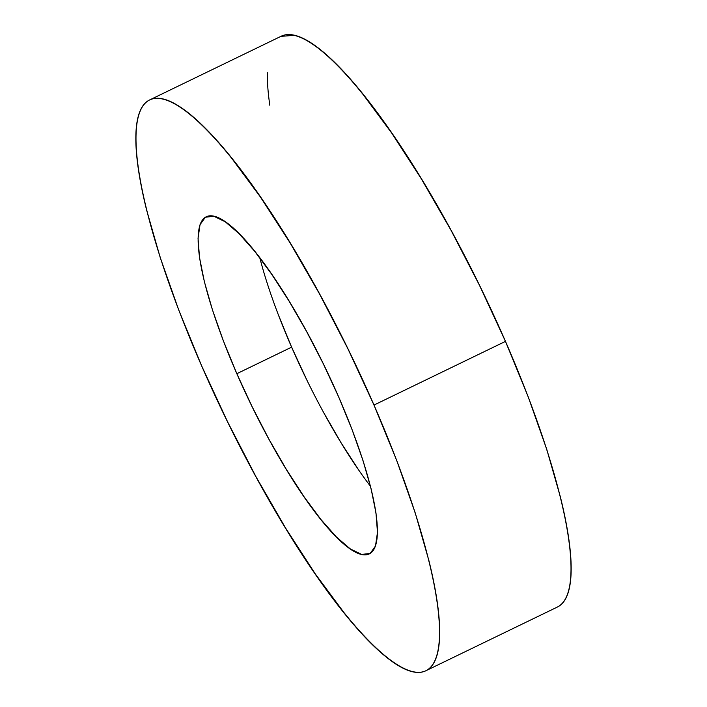 <?xml version="1.0" encoding="UTF-8"?>
<svg xmlns="http://www.w3.org/2000/svg" width="707" height="707" viewBox="0 0 707 707"><rect width="100%" height="100%" fill="white"/><g stroke="black" fill="none" stroke-linecap="round" stroke-linejoin="round"><path stroke-width="1.06" d="M558.742 606.314C562.692 603.919 565.715 599.722 567.801 593.721C569.886 587.72 571.009 580.04 571.15 570.673C571.3 561.305 570.469 550.435 568.667 538.054C566.855 525.681 564.115 512.036 560.43 497.118L546.776 449.449L528.217 396.857L505.47 341.384A317.063 70.081 -115.8 0 0 281.024 36.304L149.548 99.987A317.063 70.081 64.2 0 1 373.994 405.067L505.47 341.384L479.408 285.151L451.039 230.314L421.443 178.995L391.766 133.155L363.142 94.561C353.871 83.037 345.051 73.086 336.673 64.691C328.304 56.304 320.536 49.64 313.378 44.7C306.228 39.76 299.821 36.649 294.156 35.35L280.918 36.357M425.976 670.696L557.452 607.013A317.063 70.081 -115.8 0 0 505.47 341.384L373.994 405.067A317.063 70.081 64.2 0 1 425.976 670.696A317.063 70.081 64.2 0 1 201.53 365.616A317.063 70.081 64.2 0 1 149.548 99.987M307.006 380.366L291.62 347.155L236.836 373.694A187.24 41.386 64.2 0 1 206.135 216.828A187.24 41.386 64.2 0 1 338.688 396.989A187.24 41.386 64.2 0 1 369.381 553.855A187.24 41.386 64.2 0 1 236.836 373.694L291.62 347.155A187.24 41.386 -115.8 0 0 370.468 486.275M358.767 470.128L341.242 443.059L323.762 412.747M259.84 257.869A187.24 41.386 -115.8 0 0 291.62 347.155L278.187 314.394M267.326 72.644C267.184 82.012 268.015 92.882 269.818 105.263M373.994 405.067L396.742 460.54L415.301 513.132L428.955 560.81C432.64 575.719 435.379 589.364 437.182 601.737C438.985 614.118 439.816 624.988 439.674 634.356C439.524 643.724 438.411 651.403 436.325 657.404C434.239 663.405 431.217 667.602 427.267 669.997C423.316 672.392 418.509 672.949 412.844 671.65C407.179 670.351 400.772 667.24 393.622 662.3C386.464 657.36 378.696 650.696 370.327 642.309C361.949 633.914 353.129 623.963 343.858 612.439L315.234 573.845L285.557 528.005L255.961 476.686L227.592 421.849L201.53 365.616L178.783 310.143L160.224 257.551L146.57 209.882C142.885 194.964 140.145 181.319 138.333 168.946C136.531 156.565 135.7 145.695 135.85 136.327C135.991 126.96 137.114 119.28 139.199 113.279C141.285 107.278 144.308 103.081 148.258 100.686C152.208 98.291 157.016 97.743 162.672 99.033C168.337 100.332 174.744 103.443 181.902 108.383C189.061 113.323 196.82 119.987 205.198 128.374C213.567 136.769 222.396 146.72 231.666 158.244L260.291 196.838L289.967 242.678L319.564 293.997L347.932 348.834L373.994 405.067M236.836 373.694L252.222 406.905L268.978 439.286L286.459 469.589L303.983 496.659L320.89 519.459L336.514 537.09L350.274 548.897L361.63 554.421L370.141 553.448L375.497 546.007L377.476 532.398L376 513.132L371.14 488.961L363.08 460.805L352.121 429.75L338.688 396.989L323.293 363.778L306.538 331.397L289.066 301.094L271.532 274.024L254.635 251.232L239.001 233.593L225.241 221.786L213.894 216.262L205.375 217.235L200.028 224.676L198.048 238.286L199.515 257.551L204.376 281.722L212.445 309.878L223.403 340.933L236.836 373.694"/></g></svg>
